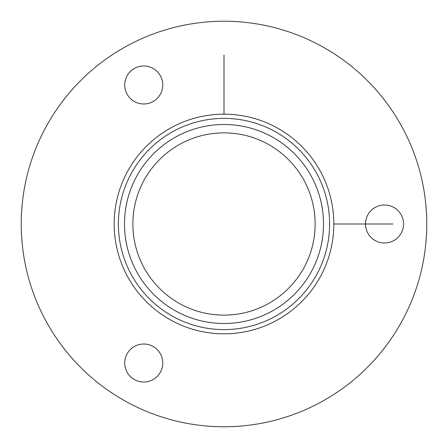<?xml version="1.0" encoding="UTF-8"?>
<svg xmlns="http://www.w3.org/2000/svg" width="448" height="448" viewBox="0 0 448 448"><rect width="100%" height="100%" fill="white"/><g stroke="black" fill="none" stroke-linecap="round" stroke-linejoin="round"><path stroke-width="0.67" d="M401.206 214.889A19.012 19.012 0 0 0 375.407 207.318A19.012 19.012 0 0 0 367.842 233.111A19.012 19.012 0 0 0 393.635 240.682A19.012 19.012 0 0 0 401.206 214.889M401.946 321.21A202.765 202.765 0 0 1 126.79 401.946A202.765 202.765 0 0 1 46.054 126.79A202.765 202.765 0 0 1 321.21 46.054A202.765 202.765 0 0 1 401.946 321.21M127.613 171.343A109.833 109.833 0 0 1 276.657 127.613A109.833 109.833 0 0 1 320.387 276.657A109.833 109.833 0 0 1 171.343 320.387A109.833 109.833 0 0 1 127.613 171.343M131.32 173.37A105.605 105.605 0 0 1 274.63 131.32A105.605 105.605 0 0 1 316.68 274.63A105.605 105.605 0 0 1 173.37 316.68A105.605 105.605 0 0 1 131.32 173.37M127.506 75.09A19.012 19.012 0 0 1 153.63 68.751A19.012 19.012 0 0 1 159.97 94.875A19.012 19.012 0 0 1 133.846 101.214A19.012 19.012 0 0 1 127.506 75.09M143.287 382.021A19.012 19.012 0 0 1 124.734 362.566A19.012 19.012 0 0 1 144.189 344.014A19.012 19.012 0 0 1 162.742 363.468A19.012 19.012 0 0 1 143.287 382.021M333.833 224L392.974 224M224 114.167L224 55.026M136.674 176.294A99.506 99.506 0 0 1 271.706 136.674A99.506 99.506 0 0 1 311.326 271.706A99.506 99.506 0 0 1 176.294 311.326A99.506 99.506 0 0 1 136.674 176.294M144.021 180.303A91.14 91.14 0 0 1 267.697 144.021A91.14 91.14 0 0 1 303.979 267.697A91.14 91.14 0 0 1 180.303 303.979A91.14 91.14 0 0 1 144.021 180.303"/></g></svg>
